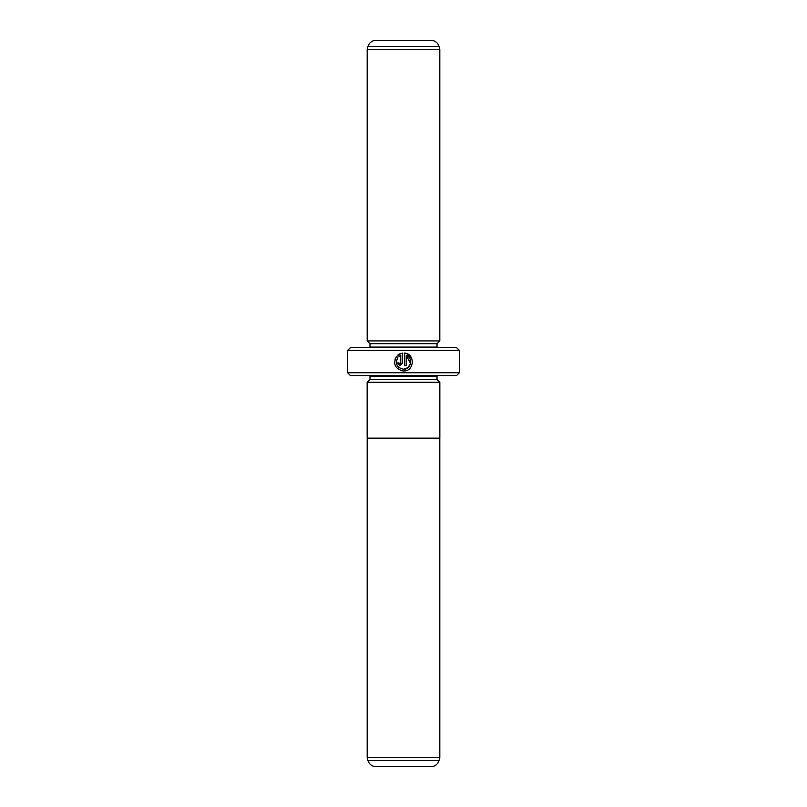 <?xml version="1.0" encoding="UTF-8"?>
<svg xmlns="http://www.w3.org/2000/svg" width="807" height="807" viewBox="0 0 807 807"><rect width="100%" height="100%" fill="white"/><g stroke="black" fill="none" stroke-linecap="round" stroke-linejoin="round"><path stroke-width="1.21" d="M367.185 757.561L367.952 760.436L439.048 760.436L439.815 757.561L367.185 757.561L367.185 438.14M439.815 757.561L439.815 438.14M367.952 760.436A8.383 8.383 0 0 0 376.052 766.65L430.948 766.65A8.383 8.383 0 0 0 439.048 760.436M439.845 382.266L367.155 382.266L367.155 438.14L439.845 438.14L439.845 382.266M400.988 370.645L403.49 370.998C395.087 369.001 392.767 364.108 396.54 356.331L397.811 357.612C394.966 363.796 396.852 367.659 403.49 369.202C411.106 369.636 413.416 357.814 406.183 355.352L406.183 365.611L404.388 365.611L404.388 353.083C415.403 353.607 414.516 371.573 403.49 370.998L406.718 370.393M411.984 359.095L407.666 354.061M407.636 354.041L404.388 353.083M399.021 363.11L399.899 363.816L400.797 362.918L400.797 355.352L399.082 356.341L397.811 355.06L402.592 353.083L402.592 362.918L399.899 365.611L397.205 362.918L399.001 362.918M369.919 375.568A2.794 2.794 0 0 1 369.979 376.123L437.021 376.123A2.794 2.794 0 0 1 437.081 375.568M369.979 376.123L369.979 379.472L437.021 379.472L437.021 376.123M369.979 379.472L367.185 382.266M437.021 379.472L439.815 382.266M367.185 340.927L439.815 340.927L439.815 49.439L367.185 49.439L367.185 340.927L369.979 343.721L437.021 343.721L439.815 340.927M439.815 49.439L439.048 46.564A8.383 8.383 0 0 0 430.948 40.35L376.052 40.35A8.383 8.383 0 0 0 367.952 46.564L367.185 49.439M369.979 343.721L369.979 347.071L437.021 347.071L437.021 343.721M369.979 347.071A2.794 2.794 0 0 1 369.919 347.635M437.021 347.071A2.794 2.794 0 0 0 437.081 347.635M459.365 372.773L456.58 375.568L350.42 375.568L347.635 372.773L459.365 372.773L459.365 350.42L347.635 350.42L350.42 347.635L456.58 347.635L459.365 350.42M347.635 372.773L347.635 350.42M399.082 356.341L400.797 355.352M400.05 353.718L397.811 355.06M395.228 358.5L394.623 363.453M394.633 363.483L395.38 365.874M406.183 355.352L410.541 363.382L408.07 367.558M408.06 367.568L403.49 369.202M439.048 46.564L367.952 46.564"/></g></svg>
